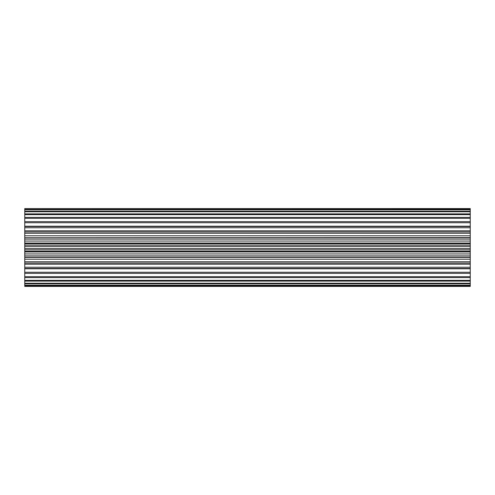 <?xml version="1.0" encoding="UTF-8"?>
<svg xmlns="http://www.w3.org/2000/svg" width="495" height="495" viewBox="0 0 495 495"><rect width="100%" height="100%" fill="white"/><g stroke="black" fill="none" stroke-linecap="round" stroke-linejoin="round"><path stroke-width="0.74" d="M470.25 285.565L24.75 285.565L24.75 286.413L470.25 286.413L470.25 257.456L24.75 257.456L24.75 255.896L470.25 255.896L470.25 208.587L24.75 208.587L470.25 208.704M470.25 257.456L470.25 255.896M24.75 286.296L470.25 286.296M24.75 285.565L24.75 285.231L470.25 285.231M470.25 283.784L24.75 283.784L24.75 283.233L470.25 283.233M470.25 277.608L24.75 277.608L24.75 276.668L470.25 276.668M470.25 281.111L24.75 281.111L24.75 280.356L470.25 280.356M470.25 257.301L24.75 257.301M470.25 263.08L24.75 263.08L24.75 261.75L470.25 261.75M470.25 268.482L24.75 268.482L24.75 267.251L470.25 267.251M470.25 273.364L24.75 273.364L24.75 272.262L470.25 272.262M470.25 222.738L24.75 222.738L24.75 221.636L470.25 221.636M470.25 227.75L24.75 227.75L24.75 226.518L470.25 226.518M470.25 218.332L24.75 218.332L24.75 217.392L470.25 217.392M470.25 233.25L24.75 233.25L24.75 231.92L470.25 231.92M470.25 239.104L24.75 239.104L24.75 237.699L470.25 237.699M470.25 245.161L24.75 245.161L24.75 243.719L470.25 243.719M470.25 211.767L24.75 211.767L24.75 211.217L470.25 211.217M470.25 214.644L24.75 214.644L24.75 213.889L470.25 213.889M470.25 209.769L24.75 209.769L24.75 209.435L470.25 209.435M24.75 283.784L24.75 285.231M24.75 281.111L24.75 283.233M24.75 277.608L24.75 280.356M24.75 273.364L24.75 276.668M470.25 268.779L24.75 268.779L24.75 272.262M470.25 264.206L24.75 264.206L24.75 267.251M24.75 264.206L24.75 263.08M470.25 259.219L24.75 259.219L24.75 261.75M24.75 259.219L24.75 257.456M470.25 253.947L24.75 253.947L24.75 255.896M24.75 253.947L24.75 249.839L470.25 249.839M470.25 248.515L24.75 248.515L24.75 249.839M24.75 248.515L24.75 245.161M470.25 243.057L24.75 243.057L24.75 243.719M24.75 243.057L24.75 239.104M470.25 237.544L24.75 237.699M24.75 237.544L24.75 233.25M24.75 231.92L24.75 227.75M24.75 226.518L24.75 222.738M24.75 221.636L24.75 218.332M24.75 217.392L24.75 214.644M24.75 213.889L24.75 211.767M24.75 211.217L24.75 209.769M24.75 209.435L24.75 208.704M470.25 251.281L24.75 251.281M470.25 246.485L24.75 246.485M470.25 251.943L24.75 251.943M470.25 241.053L24.75 241.053M470.25 235.781L24.75 235.781M470.25 230.794L24.75 230.794M470.25 226.221L24.75 226.221"/></g></svg>
